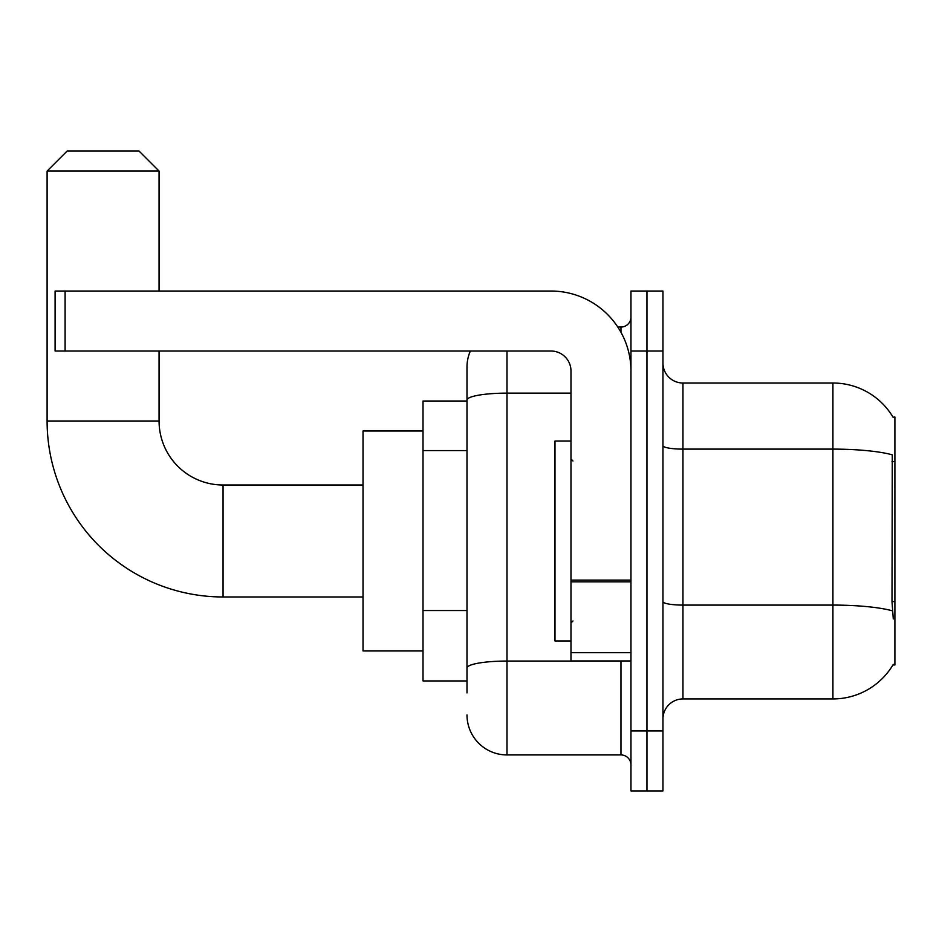 <?xml version="1.0" encoding="UTF-8"?>
<svg xmlns="http://www.w3.org/2000/svg" width="942" height="942" viewBox="0 0 942 942"><rect width="100%" height="100%" fill="white"/><g stroke="black" fill="none" stroke-linecap="round" stroke-linejoin="round"><path stroke-width="1.41" d="M682.95 698.94L832.916 698.94A69.979 69.979 0 0 0 893.287 664.357L892.934 664.958L894.9 664.958L894.9 417.012L893.087 417.259A69.979 69.979 0 0 0 832.916 383.017A69.979 69.979 0 0 1 892.934 417.012A69.979 69.979 0 0 0 832.916 383.017L682.95 383.017A19.994 19.994 0 0 1 662.956 363.023A19.994 19.994 0 0 0 682.95 383.017L682.95 698.94A19.994 19.994 0 0 0 662.956 718.946M466.997 692.947L466.997 400.067L466.997 401.021L423.017 401.021L423.017 680.948L466.997 680.948M646.954 730.933L646.954 790.927L662.956 790.927L662.956 730.933L646.954 730.933L646.954 790.927L630.963 790.927L630.963 730.933L646.954 730.933L646.954 351.025L646.954 730.933M630.963 730.933L630.963 291.043L646.954 291.043L646.954 351.025L646.954 291.043L662.956 291.043L662.956 730.933M893.287 618.965L892.003 601.597L892.286 454.833A69.979 12.152 180 0 0 832.916 449.11L832.916 383.017A69.979 69.979 0 0 1 893.087 417.259M506.996 351.025L506.996 754.931L620.966 754.931L620.966 660.954M617.775 327.039L620.966 327.039A9.997 9.997 0 0 0 630.963 317.042M466.997 438.583L466.997 367.027A39.988 39.988 0 0 1 470.341 351.025M466.997 674.955L466.997 622.544M570.982 393.132L506.996 393.132A39.988 6.947 180 0 0 466.997 400.067L466.997 367.027M630.963 764.928A9.997 9.997 0 0 0 620.966 754.931M506.996 754.931A39.988 39.988 0 0 1 466.997 714.943M570.982 441.009L554.979 441.009L554.979 640.96L570.982 640.96M363.023 596.969L223.054 596.969A175.954 175.954 0 0 1 47.1 421.015L47.1 171.067L67.094 151.073L139.075 151.073L159.068 171.067L47.1 171.067M223.054 596.969L223.054 485A63.985 63.985 0 0 1 159.068 421.015L159.068 351.025M159.068 291.043L159.068 171.067M423.017 431.012L363.023 431.012L363.023 650.957L423.017 650.957M630.963 660.954L570.982 660.954L570.982 580.095L630.963 580.095M630.963 371.018A79.976 79.976 0 0 0 550.976 291.043L65.092 291.043L65.092 351.025L550.976 351.025A19.994 19.994 0 0 1 570.982 371.018L570.982 580.095M65.092 351.025L55.095 351.025L55.095 291.043L65.092 291.043M894.9 461.627L892.003 461.627M894.9 601.597L892.003 601.597M466.997 450.582L423.017 450.582M466.997 610.546L423.017 610.546M832.916 698.94L832.916 449.11L682.95 449.11A19.994 3.474 0 0 1 662.956 445.637M892.498 610.852A69.979 12.152 180 0 0 832.916 605.082L682.95 605.082A19.994 3.474 -0 0 1 662.956 601.608M662.956 351.025L630.963 351.025M624.44 660.954A9.997 1.731 0 0 1 620.966 661.06L506.996 661.06A39.988 6.947 180 0 0 466.997 668.008M620.966 332.302L620.966 327.039M47.1 421.015L159.068 421.015M630.963 581.838L570.982 581.838M570.982 652.688L630.963 652.688M572.971 461.003L570.982 459.001M572.971 620.966L570.982 622.968M363.023 485L223.054 485"/></g></svg>
